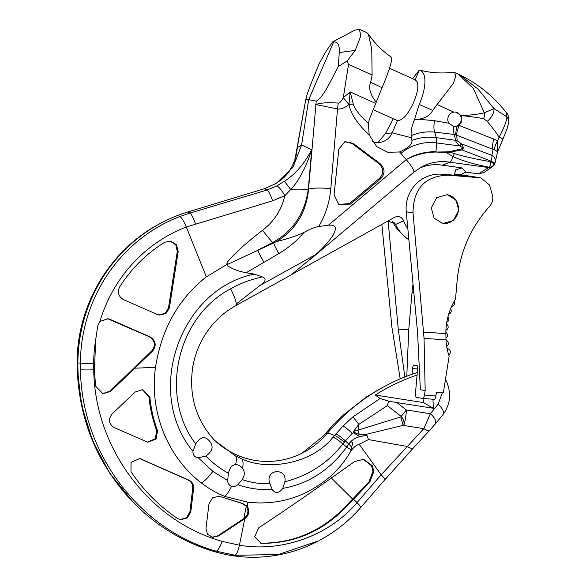 <?xml version="1.0" encoding="UTF-8"?>
<svg xmlns="http://www.w3.org/2000/svg" width="586" height="586" viewBox="0 0 586 586"><rect width="100%" height="100%" fill="white"/><g stroke="black" fill="none" stroke-linecap="round" stroke-linejoin="round"><path stroke-width="0.88" d="M459.021 175.522L465.826 172.123L478.454 173.866L484.102 172.482L492.306 166.724A5.648 5.508 79.7 0 0 492.665 166.468M413.701 172.299A13.625 2.373 -130.1 0 0 413.782 172.247A13.625 2.373 -130.1 0 0 406.259 159.634C415.005 154.814 424.923 152.279 435.999 152.03L446.217 152.536L453.066 156.565C461.863 160.667 473.862 164.219 489.061 167.222L488.673 167.552A5.648 5.508 79.7 0 0 492.306 166.724L494.496 164.161M465.826 172.123L461.995 167.896L455.857 169.786L454.172 175.119M435.999 152.03L446.268 151.891A1.179 0.41 -86.1 0 1 446.217 152.536L449.989 152.118L454.355 153.561L453.066 156.565C451.996 159.773 450.898 161.648 449.77 162.183L442.467 165.201L461.995 167.896M161.15 223.017A156.66 151.247 98.9 0 0 77.872 362.895L77.235 362.639A13.625 0.549 -179.7 0 1 77.162 362.588C76.891 305.394 110.139 249.511 159.985 223.64L161.15 223.017A156.66 151.247 98.9 0 1 188.055 211.898L264.367 188.736L276.233 183.418L293.022 167.2L301.592 145.013L308.697 99.642L305.987 99.561C306.09 95.203 313.29 78.253 319.187 63.625L326.527 50.535L332.797 41.818L333.661 41.95L308.697 99.642L316.22 101.166L308.551 189.044A22.136 3.728 4.8 0 1 330.79 188.648C329.618 202.221 325.611 214.835 318.762 226.482L328.394 225.207C338.195 224.533 335.675 229.617 333.324 234.62C330.284 239.945 324.461 246.567 315.854 254.492L259.796 285.602C265.817 281.683 266.681 278.804 262.389 276.944C250.647 279.449 240.055 283.419 230.62 288.854A20.437 3.714 60.9 0 1 235.755 305.636L291.213 274.863L236.217 305.387M407.841 228.679A35.387 34.164 -81.1 0 1 403.637 220.754C401.586 216.783 398.553 215.648 394.546 217.34L291.652 274.548M323.597 435.764A10.262 1.004 40.7 0 0 323.538 435.801L302.068 453.19L323.597 435.764L333.602 424.528L342.935 415.328L367.114 396.451L370.901 394.356A196.178 189.403 -81.1 0 1 383.911 386.76L385.515 385.903A197.526 190.706 -81.1 0 0 327.721 432.864A81.732 78.912 -81.1 0 1 303.804 452.297A81.732 78.912 -81.1 0 1 213.619 439.317M259.796 285.602L236.429 303.834L235.74 305.643A20.437 3.714 60.9 0 1 235.74 305.643C226.269 310.924 218.043 317.854 211.07 326.417C201.459 338.393 195.343 352.01 192.706 367.268C188.685 395.88 196.09 420.36 214.93 440.701L235.535 455.967L241.637 458.765C264.784 470.368 310.082 465.76 333.06 437.251L343.022 426.007L352.889 416.888L380.124 398.487L388.65 401.183L387.339 405.593L358.903 424.359L357.995 430.153L400.765 416.968A15.837 1.765 72.9 0 1 403.058 425.385L364.331 434.805A5.106 1.333 -81.1 0 0 364.074 435.75L366.895 435.208L368.469 439.595L359.152 444.254L381.171 474.807L423.854 428.63L430.3 413.731L438.05 404.325L442.371 392.803M235.037 555.286L278.306 554.546L318.44 540.907A146.441 141.387 98.9 0 1 214.747 551.719L216.19 551.184L235.037 555.286A13.478 3.348 -81 0 0 239.425 545.222C281.522 552.525 329.01 535.846 357.013 502.612L381.171 474.807A10.218 1.45 -139 0 1 384.856 479.751L360.69 507.557A10.218 1.45 -139 0 0 357.013 502.612L353.534 499.177L344.773 508.333C321.655 531.656 294.106 543.317 262.118 543.325L261.034 543.237L254.654 536.805L258.616 527.905C284.166 510.941 308.566 494.21 331.808 477.722L354.618 461.534L363.686 459.292L372.403 465.782L373.831 471.569L369.795 482.095L353.534 499.177M159.985 223.64A155.678 150.302 98.9 0 0 77.235 362.639L77.308 369.268L81.696 405.93L92.669 441.031L109.838 473.32L133.418 502.51A197.526 190.706 98.9 0 0 214.747 551.719M188.055 211.898L189.923 213.092L179.902 216.505A155.678 150.302 98.9 0 0 80.407 363.137L77.872 362.895A197.526 190.706 98.9 0 0 133.418 502.51M179.902 216.505A13.625 3.106 69 0 1 186.304 227.016A144.94 139.937 98.9 0 0 99.913 321.487L97.774 325.779L95.708 339.668A144.94 139.937 98.9 0 0 93.672 363.532A13.625 0.549 0.3 0 1 80.407 363.137L80.48 369.766C81.505 452.692 139.124 529.685 216.19 551.184A13.625 3.619 -73.5 0 0 222.109 541.339L239.425 545.222L244.758 518.735L243.864 518.595C248.252 514.94 249.065 510.802 246.318 506.158L241.71 503.315L218.615 496.086M227.082 262.433L227.434 265.744L226.855 264.484L227.082 262.433C234.305 253.621 246.12 242.904 262.528 230.269A16.686 0.952 -127.5 0 0 272.724 242.479C293.059 231.302 304.918 213.48 308.309 189.007L311.686 149.804C304.105 164.153 294.963 174.65 284.261 181.301L276.929 185.887L267.077 190.018L264.367 188.736M295.608 157.458L297.402 147.569C295.454 162.798 289.689 173.822 280.086 180.649L275.669 183.762M280.086 180.649A13.625 4.234 -128.2 0 0 280.013 180.708L275.105 184.107M488.878 167.435A5.56 5.333 86.3 0 0 492.709 166.431M400.912 153.429L406.259 159.634C414.822 154.352 424.74 151.693 435.999 151.664L436.599 142.94L459.746 145.929C457.051 143.526 455.688 141.658 455.659 140.332L454.165 134.472L434.68 132.099C426.344 131.323 418.536 132.502 411.269 135.644L411.929 140.384C412.434 144.244 408.317 148.09 399.564 151.928L400.912 153.429A48.015 46.36 -81.1 0 1 436.599 142.94A8.512 2.219 97.9 0 0 436.292 137.659L455.659 140.332A5.582 5.362 83 0 1 457.175 140.772L456.706 135.205L454.165 134.472A11.918 3.106 97.9 0 1 453.776 126.532L448.861 123.243L434.563 120.687L418.558 119.258C425.729 118.086 430.446 115.112 432.71 110.329L453.381 83.271L455.857 75.968L454.56 72.452L452.795 72.268C441.881 73.66 430.849 72.942 419.693 70.115L419.356 70.034C427.714 72.488 425.868 89.306 419.21 104.528L414.463 119.625C411.724 126.422 410.654 131.762 411.269 135.644M330.79 188.648L337.529 108.937L315.7 104.513C320.571 102.828 328.087 102.345 338.239 103.077A34.054 2.454 -82.8 0 0 337.529 108.937C340.949 109.436 344.766 107.949 348.963 104.491C350.692 113.721 357.423 123.866 369.173 134.912L376.754 146.661L387.764 152.287L399.652 151.972M379.699 163.289C385.149 168.35 385.449 173.515 380.607 178.803L350.604 204.067L338.906 204.631L334.079 194.86L338.84 149.005L345.125 141.644L353.05 143.27L379.699 163.289L378.571 163.435C383.815 168.299 384.101 173.273 379.442 178.356L349.439 203.628L338.547 204.397M315.854 254.492L291.205 274.871M442.467 165.201A42.954 41.474 98.9 0 0 419.276 168.27M408.882 239.755A39.167 37.812 -81.1 0 1 402.538 234.525L398.993 230.877A35.387 34.164 -81.1 0 1 392.452 221.398M387.676 221.156L394.847 223.383L395.506 224.467L393.931 222.387M403.637 220.754L395.506 224.467A39.167 37.812 -81.1 0 0 402.538 234.525M236.429 303.834L236.202 305.394M230.62 288.854C176.73 316.96 159.187 396.099 195.695 443.954L192.955 451.323C192.853 455.146 194.633 457.307 198.288 457.805L205.818 456.055C212.557 462.918 220.087 468.661 228.408 473.283L227.646 480.513C227.756 483.413 229.045 485.355 231.514 486.351C233.697 486.966 235.799 486.424 237.821 484.725L242.245 479.56C244.867 475.312 244.977 471.569 242.589 468.324C240.502 465.87 238.158 464.639 235.543 464.625C232.056 464.94 229.675 467.826 228.408 473.283M205.818 456.055C212.96 451.227 213.985 446.005 208.88 440.386C204.551 435.816 200.156 437.01 195.695 443.954M198.288 457.805L212.879 471.378L227.646 480.513M262.389 276.944L254.353 274.109C179.734 289.096 144.031 392.378 192.955 451.323M242.245 479.56C250.823 482.622 260.045 484.007 269.912 483.728L272.168 489.566C275.523 493.734 279.061 493.339 282.782 488.387L284.847 481.831C308.859 475.458 328.197 462.823 342.876 443.939L345.381 440.87A10.218 1.399 -139.5 0 0 335.895 433.882M284.847 481.831C287.623 467.159 264.183 468.829 269.912 483.728M237.821 484.725C248.889 488.548 260.345 490.16 272.168 489.566M282.782 488.387C308.404 483.897 329.691 470.148 346.634 447.147L342.876 443.939A10.262 1.839 -140.4 0 0 333.06 437.251M226.855 264.484L206.331 276.856C178.503 298.794 161.56 328.966 155.51 367.363C149.13 411.269 167.457 457.19 201.496 483.047C208.623 488.578 216.402 493.031 224.841 496.415C227.082 494.335 229.302 490.987 231.514 486.351M224.841 496.415L248.025 502.261C278.899 505.513 306.368 496.877 330.431 476.359C338.071 469.584 344.517 461.761 349.769 452.897L350.897 449.726L346.634 447.147A68.115 15.961 127.9 0 1 348.838 444.1L345.381 440.87L352.142 433.398A10.218 1.553 -136.3 0 0 343.022 426.007M350.897 449.726L351.571 446.95L348.824 444.078L349.622 442.935C352.757 440.679 353.409 442.012 351.571 446.95L351.49 449.447A6.812 3.457 -177 0 0 350.897 449.726M352.142 433.398L353.6 432.688L353.49 431.428L354.091 432.38L353.6 432.688L358.376 435.896L360.339 436.57C355.805 437.617 352.23 439.742 349.622 442.935M360.339 436.57L364.074 435.75M349.769 452.897L351.314 450.546C353.644 447.316 356.259 445.221 359.152 444.254M351.314 450.546L351.49 449.447M354.091 432.38L359.152 434.211L366.895 435.208M352.889 416.888L358.903 424.359L353.49 431.428L357.995 430.153A10.922 1.179 -107.1 0 1 359.152 434.211A5.106 1.297 -67.2 0 0 358.376 435.896M445.463 379.34L446.81 382.123C451.506 394.019 450.195 404.882 442.884 414.712L435.142 424.118A10.218 4.944 -140.5 0 0 430.3 413.731L406.362 409.988L400.765 416.968M387.339 405.593L401.307 416.478C403.732 419.305 404.545 422.308 403.754 425.48L403.058 425.385M435.142 424.118L429.86 430.168A10.218 3.34 -137.2 0 1 423.854 428.63L403.754 425.48A17.031 4.439 98.9 0 0 406.362 409.988L396.832 402.56L388.65 401.183M346.355 446.928A68.115 14.87 132.9 0 1 348.809 444.071M417.078 375.077A196.178 189.403 -81.1 0 0 375.282 395.037L380.124 398.487M385.515 385.903A197.526 190.706 -81.1 0 1 417.298 372.542M323.538 435.801L326.395 432.461A10.218 1.458 40.4 0 1 326.475 432.402M429.86 430.168L413.328 448.019A10.218 3.34 -137.2 0 1 407.321 446.481L368.469 439.595M384.775 479.809A10.218 1.45 -139 0 0 384.856 479.751L413.328 448.019M93.672 363.532L93.745 369.825C94.72 448.268 149.247 521.057 222.109 541.339M99.913 321.487L107.883 318.733L110.131 319.385L149.848 336.745C155.861 340.7 156.777 345.476 152.609 351.073L110.703 391.353L102.975 393.763L95.569 386.108L94.434 369.795L95.708 339.668M244.758 518.735C249.145 515.087 249.958 510.941 247.211 506.297L242.604 503.455L220.131 496.569M221.025 496.716L219.069 496.144L212.476 497.88L208.975 503.931L205.986 528.426L207.488 534.285L212.55 537.318L218.563 535.97L244.721 518.764M193.6 488.468L190.809 511.893L187.315 517.936L180.678 519.672L177.441 518.412C158.996 505.982 143.511 490.401 130.978 471.679L131.059 462.413L139.842 458.494L189 480.176C192.318 481.86 193.849 484.629 193.6 488.468L192.706 488.328L189.908 511.754L186.656 517.614L180.239 519.592M149.877 397.059C150.99 408.669 153.547 419.898 157.546 430.747L156.023 439.097L147.833 442.218L114.402 427.721C108.747 424.008 107.992 419.408 112.146 413.928L135.271 391.939L142.75 389.602L149.877 397.059L148.983 396.92C150.097 408.53 152.653 419.759 156.652 430.607L155.349 438.687L147.379 442.13M139.395 458.435L188.099 480.037C191.351 481.575 192.889 484.344 192.706 488.328M142.295 389.543L148.983 396.92M396.832 402.56L433.303 408.266L423.363 402.567L424 398.517M432.981 399.249L433.303 408.266M375.282 395.037L423.363 402.567M344.773 508.333L343.879 508.194L352.64 499.038L331.368 478.037M363.239 459.234L371.59 465.804L372.938 471.54L368.894 481.956L352.64 499.038M343.879 508.194C320.762 531.517 293.212 543.178 261.224 543.185L260.587 543.149M218.563 535.97L217.67 535.831L243.864 518.595M217.67 535.831L212.103 537.237M164.798 242.23L170.548 241.102L176.467 244.728L178.188 251.519L169.383 308.016L165.941 313.554L159.458 315.063L157.216 314.411L123.793 299.798C118.46 296.597 117.083 292.297 119.661 286.898C131.418 268.447 146.463 253.562 164.798 242.23M170.101 241.044L175.793 244.904L177.294 251.379L168.49 307.877L165.252 313.261L159.004 314.982M107.487 318.674L149.02 336.62C155.041 340.598 155.949 345.366 151.737 350.933L109.809 391.206L102.535 393.682M276.929 185.887A13.625 3.201 60.7 0 1 284.877 195.636L272.615 200.822L186.304 227.016L206.331 276.856M284.261 181.301A13.625 0.776 54.7 0 1 290.715 189.564L284.877 195.636C281.536 209.956 274.087 221.508 262.528 230.269M280.013 180.708L286.891 174.042C292.026 167.757 295.241 160.864 296.538 153.371L297.402 147.569L301.592 145.013L311.686 149.804C305.929 167.501 298.941 180.759 290.715 189.564A20.437 3.369 -175.1 0 0 308.309 189.007L308.551 189.044C306.456 212.117 295.827 229.609 276.665 241.535C288.012 238.736 297.095 235.719 303.907 232.481C309.342 229.316 314.294 227.317 318.762 226.482M295.41 158.139L305.899 98.836L294.912 159.714M305.372 102.198L305.233 103.026M372.271 141.519A16.174 15.617 98.9 0 0 383.815 141.285A16.174 15.617 98.9 0 0 392.173 132.854L397.455 120.65C402.758 120.445 408.171 114.277 413.694 102.147C418.726 89.892 419.195 82.472 415.093 79.886M411.658 137.791L392.173 132.854L385.354 133.667L378.014 142.544M369.173 134.912L368.374 123.302L369.4 119.236L382.043 87.666C388.665 72.4 393.689 57.032 390.84 57.098M415.108 79.85L419.356 70.034L412.573 78.7M373.128 109.655L397.455 120.65M385.354 133.667L393.272 118.797M376.249 102.279C370.132 94.383 368.286 87.695 370.718 82.201L372.103 75.052L371.751 49.209L368.411 34.156C374.447 43.071 382.079 50.74 391.309 57.157L391.28 57.135M375.736 103.466L350.179 91.87L353.299 104.088C355.123 109.663 360.148 116.065 368.374 123.302M338.239 103.077C339.594 103.246 341.286 101.437 343.308 97.65L349 92.852A149.415 144.251 -81.1 0 1 350.179 91.87L348.963 104.491A17.031 2.534 -7.3 0 1 353.299 104.088M316.22 101.166C322.996 97.847 330.694 80.978 338.217 66.599L347.168 60.973L348.524 64.35L343.308 97.65A34.054 5.933 -130.1 0 0 348.948 104.506M254.353 274.109L246.157 272.739L263.978 262.345A10.746 1.04 -119 0 1 257.943 250.024L272.724 242.479L273.655 242.934L276.665 241.535M263.978 262.345L278.863 253.555C288.62 247.797 296.97 240.773 303.907 232.481M227.434 265.744C232.195 268.923 238.436 271.252 246.157 272.739M227.075 264.63L273.655 242.934A9.266 0.85 -118.9 0 0 278.863 253.555M332.965 41.745L354.823 30.157L359.452 29.3L360.749 36.054L355.226 50.411L347.168 60.973M338.217 66.599L339.279 52.535C339.704 45.188 337.836 41.657 333.661 41.95M368.411 34.156L366.704 32.589L359.452 29.3M448.861 123.243A7.296 7.047 98.9 0 1 453.776 112.109L455.967 112.102L460.757 115.281A7.296 7.047 98.9 0 1 461.285 116.292L461.563 115.647C470.946 115.134 478.535 114.189 484.344 112.805L493.998 108.615L506.853 116.797C506.648 121.17 504.048 127.96 499.067 137.175L497.58 140.999L493.859 139.072L458.787 125.309L457.168 126.173L453.776 126.532M458.604 74.297L459.666 74.796L458.01 74.019L473.312 88.354L484.344 112.805A16.826 12.064 -78.2 0 1 483.853 118.848L487.259 121.375C492.672 127.88 496.606 133.147 499.067 137.175A7.706 0.798 19.7 0 1 502.891 139.307L497.668 151.496L497.58 140.999A11.918 4.974 125.9 0 0 494.606 149.957L456.706 135.205A11.918 3.091 114.2 0 1 459.182 125.477M418.558 119.258L414.463 119.625M411.929 140.384A53.187 51.348 -81.1 0 1 436.292 137.659L434.68 132.099A12.936 4.593 101.3 0 1 434.563 120.687M453.432 126.466A7.296 7.047 98.9 0 0 460.64 122.13A7.296 7.047 98.9 0 0 455.652 112.058M461.285 116.292L461.27 122.225L458.787 125.309M460.757 115.281L461.563 115.647C470.836 116.519 478.264 117.588 483.853 118.848M487.259 121.375A18.584 12.636 -28 0 0 493.998 108.615L477.942 88.991L459.666 74.803C478.22 83.871 493.873 96.609 506.626 113.003L506.853 116.797A9.017 8.321 -0.2 0 1 508.604 123.141L508.604 123.141A9.017 8.321 -0.2 0 1 508.604 123.155M446.268 151.891L449.887 151.664A1.524 0.652 -102 0 1 449.989 152.118L461.951 149.891C463.892 148.771 463.599 146.698 461.065 143.68L491.844 155.312A6.812 6.102 12.4 0 1 495.28 162.036L497.668 151.496M497.206 152.492C497.565 151.73 496.694 150.888 494.606 149.957M459.746 145.929L460.684 143.248L457.175 140.772M493.859 139.072A11.918 5.025 108.8 0 0 493.097 149.598L491.844 155.312A6.812 2.417 111.2 0 1 491.002 161.135A6.812 0.461 -156.6 0 1 494.877 163.282L494.489 164.175M461.065 143.68A4.673 0.476 106.2 0 0 460.098 146.185C462.742 147.474 463.284 148.353 461.724 148.822A3.472 1.846 -102 0 1 461.951 149.891L491.002 161.135L490.76 161.692L494.445 164.205M449.887 151.664L461.724 148.822M454.355 153.561C463.387 156.374 475.524 159.092 490.76 161.692C490.628 164.578 490.064 166.417 489.061 167.222A5.201 5.186 -124.6 0 0 494.137 163.868M494.833 163.311A6.812 0.461 -156.6 0 0 494.877 163.282A6.812 6.812 0 0 0 495.28 162.036M344.758 141.753L351.922 143.416L378.571 163.435M454.084 174.145L467.306 176.21L441.998 174.218A34.054 32.882 -81.1 0 0 406.259 211.78L417.532 332.042L420.367 389.778L425.172 390.532L424.052 338.364L413.02 212.843C413.394 188.502 425.055 175.947 448.012 175.163L480.015 177.763L459.629 174.577M423.7 332.079L445.865 333.61A61.691 57.941 97.9 0 1 446.114 327.515A61.691 57.941 -82.1 0 1 455.52 299.05L457.124 280.826C459.863 252.207 470.653 227.419 489.493 206.47C492.211 203.371 493.236 199.76 492.577 195.643L489.537 185L480.813 177.858L480.015 177.763M458.743 210.198L455.974 200.038L447.257 194.655L436.658 197.643L431.311 207.964L434.08 218.117L442.789 223.5L453.388 220.519L458.743 210.198M442.459 223.449A14.599 14.093 98.9 0 0 458.442 210.147A14.599 14.093 98.9 0 0 446.95 194.611M445.865 333.61L446.005 339.887A61.896 55.817 -45.6 0 0 449.154 356.127L443.309 392.876L436.453 392.32L435.874 395.953C435.486 398.209 434.973 399.344 434.343 399.359L422.982 398.436M425.172 390.532L424.454 395.023C424.066 397.286 423.553 398.421 422.924 398.429L434.343 399.359M413.027 283.99A145.958 140.918 98.9 0 0 412.039 292.473L408.742 329.896L398.246 329.024L388.122 221.017M412.068 374.286L412.573 368.565A3.648 0.945 94.8 0 1 413.811 365.078L416.961 365.569A3.648 0.945 -85.2 0 1 417.576 369.348L415.555 392.364A4.864 1.267 -85.2 0 0 416.375 397.403L422.924 398.429M406.787 376.219L408.742 329.896M400.201 378.878L391.895 327.098L381.845 224.401M404.845 376.974L398.246 329.024M309.979 259.664L413.782 172.247L421.73 166.864A47.07 45.444 98.9 0 1 449.77 162.183L488.673 167.552L478.454 173.866M325.047 434.058A10.226 1.223 39.5 0 1 325.113 434.014L327.721 432.864L334.54 435.486A10.226 1.546 -140.9 0 1 344.282 442.203M77.308 369.268A13.625 0.637 178.4 0 1 77.235 369.209C79.3 420.704 97.752 464.852 132.583 501.653M272.615 200.822A13.625 3.025 73.3 0 0 267.077 190.018L189.923 213.092A13.625 3.025 73.3 0 1 195.46 223.896M406.259 159.634L328.394 225.207M235.543 464.625A20.437 5.604 -62.8 0 0 235.535 455.967M242.589 468.324A20.437 6.248 -67.9 0 0 241.637 458.765M326.395 432.461L333.529 424.586A10.218 1.553 43.7 0 1 333.602 424.528M446.81 382.123A10.218 2.637 156.9 0 0 445.126 381.449M442.884 414.712A10.218 4.944 -140.5 0 0 438.05 404.325M360.61 507.615A10.218 1.45 -139 0 0 360.69 507.557C348.97 521.013 335.295 531.905 319.663 540.255M80.48 369.766A13.625 0.696 -1.5 0 0 93.745 369.825L94.434 369.795M247.211 506.297L248.025 502.261M134.897 368.184L155.51 367.363M190.809 511.893L189.908 511.754M141.973 459.116L141.079 458.977M189 480.176L188.099 480.037M157.546 430.747L156.652 430.607M242.604 503.455L241.71 503.315M331.808 477.722L330.431 476.359M369.795 482.095L368.894 481.956M262.118 543.325L261.224 543.185M243.827 518.625L246.318 506.158M178.188 251.519L177.294 251.379M169.383 308.016L168.49 307.877M110.131 319.385L109.333 319.26M149.848 336.745L149.02 336.62M152.609 351.073L151.737 350.933M110.703 391.353L109.809 391.206M349 92.852A34.054 5.933 -130.1 0 0 349.923 94.024A17.031 0.44 -4.8 0 0 350.662 93.958M201.496 483.047A17.031 4.336 -52.2 0 0 212.879 471.378M355.226 50.411L339.279 52.535M372.103 75.052L348.524 64.35M453.776 112.109L436.951 104.476M419.21 104.528A98.082 6.614 -156.6 0 0 432.71 110.329M370.718 82.201A98.082 6.614 -156.6 0 0 382.043 87.666M455.886 134.868A11.918 3.062 108.9 0 1 457.168 126.173M380.607 178.803L379.442 178.356M350.604 204.067L349.439 203.628M353.05 143.27L351.922 143.416M424.052 338.364L446.005 339.887M435.874 395.953L424.454 395.023M413.848 292.758L412.039 292.473M412.573 368.565L417.606 368.982M441.998 174.218L448.012 175.163M406.259 211.78L413.02 212.843M333.529 424.586L342.803 415.437L367.07 396.473M389.492 68.225L415.533 80.04M458.01 74.019L454.56 72.452M506.626 113.003C509.205 115.208 509.073 123.141 508.604 123.141L507.117 128.568L502.891 139.307M77.162 362.588L77.235 369.209M459.651 174.547L480.637 177.829M445.931 330.248A3.406 3.406 0 0 0 446.503 324.139M446.796 322.234A3.406 3.406 0 0 0 447.968 316.777M448.693 314.199A3.406 3.406 0 0 0 450.561 308.895M445.946 338.203A3.406 3.406 0 0 0 445.865 332.504M446.664 346.414A3.406 3.406 0 0 0 446.027 340.239M448.73 354.911A3.406 3.406 0 0 0 447.067 348.619M451.542 306.566A3.406 3.406 0 0 0 454.135 301.402"/></g></svg>
